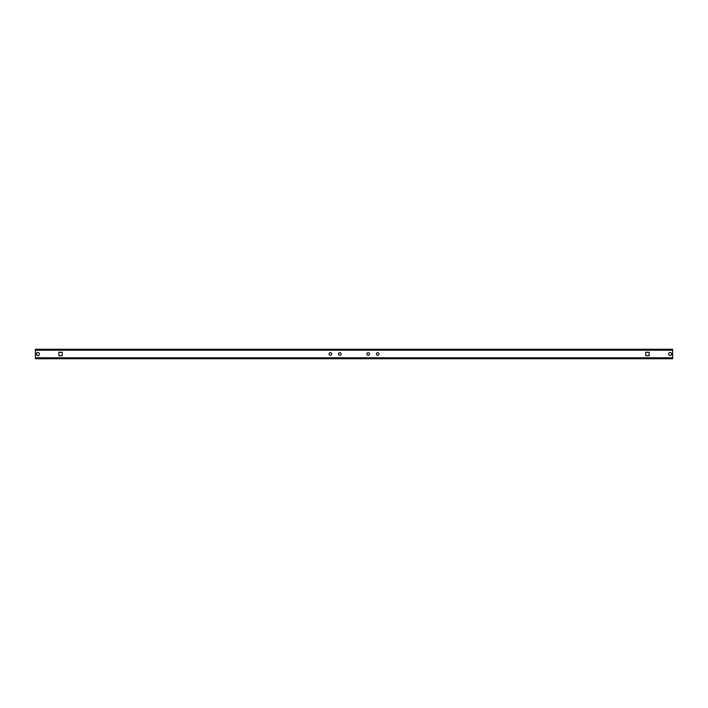 <?xml version="1.0" encoding="UTF-8"?>
<svg xmlns="http://www.w3.org/2000/svg" width="708" height="708" viewBox="0 0 708 708"><rect width="100%" height="100%" fill="white"/><g stroke="black" fill="none" stroke-linecap="round" stroke-linejoin="round"><path stroke-width="1.06" d="M377.665 355.327A1.328 1.328 0 0 1 376.337 354A1.328 1.328 0 0 1 377.665 352.673A1.328 1.328 0 0 1 378.984 354A1.328 1.328 0 0 1 377.665 355.327M368.195 355.327A1.328 1.328 0 0 1 366.877 354A1.328 1.328 0 0 1 368.195 352.673A1.328 1.328 0 0 1 369.523 354A1.328 1.328 0 0 1 368.195 355.327M670.14 355.513A1.513 1.513 0 0 1 668.617 354A1.513 1.513 0 0 1 670.14 352.487A1.513 1.513 0 0 1 671.653 354A1.513 1.513 0 0 1 670.14 355.513M339.805 355.327A1.328 1.328 0 0 1 338.477 354A1.328 1.328 0 0 1 339.805 352.673A1.328 1.328 0 0 1 341.123 354A1.328 1.328 0 0 1 339.805 355.327M330.335 355.327A1.328 1.328 0 0 1 329.016 354A1.328 1.328 0 0 1 330.335 352.673A1.328 1.328 0 0 1 331.663 354A1.328 1.328 0 0 1 330.335 355.327M37.86 355.513A1.513 1.513 0 0 1 36.347 354A1.513 1.513 0 0 1 37.86 352.487A1.513 1.513 0 0 1 39.383 354A1.513 1.513 0 0 1 37.86 355.513M35.4 357.867A0.947 0.947 0 0 1 35.4 357.779L35.4 350.221L35.4 358.735L672.6 358.735L672.6 350.221L672.6 357.779A0.947 0.947 0 0 1 672.6 357.867M35.4 350.133A0.947 0.947 0 0 0 35.4 350.221L35.4 349.265L672.6 349.265L672.6 350.221A0.947 0.947 0 0 0 672.6 350.133M649.121 352.292L649.121 355.708L645.714 355.708L645.714 352.292L649.121 352.292L649.121 355.708L645.714 355.708L645.714 352.292L649.121 352.292M62.286 355.708L58.879 355.708L58.879 352.292L62.286 352.292L62.286 355.708L58.879 355.708L58.879 352.292L62.286 352.292L62.286 355.708M35.4 357.779L672.6 357.779M35.4 350.221L672.6 350.221"/></g></svg>
